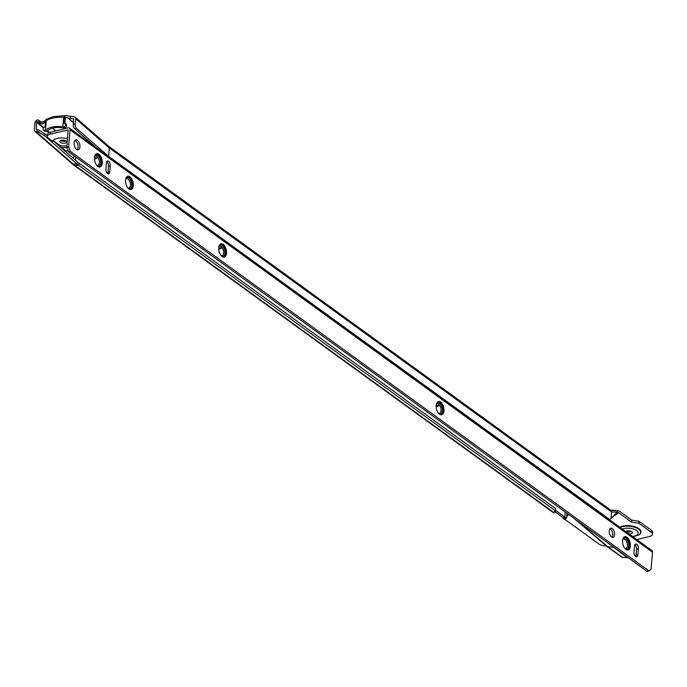 <?xml version="1.0" encoding="UTF-8"?>
<svg xmlns="http://www.w3.org/2000/svg" width="687" height="687" viewBox="0 0 687 687"><rect width="100%" height="100%" fill="white"/><g stroke="black" fill="none" stroke-linecap="round" stroke-linejoin="round"><path stroke-width="1.03" d="M62.852 126.906C55.484 125.747 49.687 126.837 45.471 130.169L46.295 120.56L46.999 119.152L53.045 116.653L65.411 115.596L64.303 117.176L63.822 122.818A0.859 0.653 -49 0 0 64.501 123.437L64.853 123.368A0.859 0.653 131 0 1 65.531 123.995L65.445 125.06A1.718 1.305 131 0 1 63.822 126.863A72.856 55.355 -49 0 0 62.852 126.906L63.676 117.288A21.082 9.506 -175.1 0 0 52.143 118.19A21.082 9.506 -175.1 0 0 46.295 120.56L45.668 120.672L46.209 119.598M64.604 116.137L63.676 117.288L66.132 117.803L65.394 118.13L64.947 123.359M631.671 531.592A3.426 1.546 4.9 0 1 631.078 531.781A3.426 1.546 4.9 0 1 626.441 531.145M629 533.911A3.426 1.546 -175.1 0 0 630.915 533.765A3.426 1.546 -175.1 0 0 632.384 532.648A3.426 1.546 -175.1 0 0 630.614 531.111A3.426 1.546 -175.1 0 0 627.025 530.948A3.426 1.546 -175.1 0 0 625.78 531.575M619.665 527.144A11.997 5.41 4.9 0 1 622.276 526.208A11.997 5.41 4.9 0 1 637.381 527.796A11.997 5.41 4.9 0 1 639.159 534.744A11.997 5.41 4.9 0 1 638.987 534.855M598.128 538.9A6.432 2.894 -175.1 0 0 600.756 541.141M568.578 514.451L566.715 516.77M564.774 519.243L599.098 544.121A6.861 3.091 -175.1 0 0 606.32 545.873M636.84 539.596L649.533 536.487A6.861 3.091 -175.1 0 0 652.478 534.263A6.861 3.091 -175.1 0 0 651.276 532.296L638.85 523.296L631.516 522.068L618.686 512.768M65.411 115.596L66.871 115.717A4.715 2.121 -175.1 0 0 68.065 115.905L70.667 116.352L70.495 118.404L67.893 117.889A4.715 2.121 4.9 0 1 65.669 117.4M652.478 534.263L652.65 532.279A6.861 3.091 -175.1 0 0 651.448 530.312L639.022 521.313L631.688 520.085L618.858 510.784L617.321 511.188M45.471 130.169A72.856 55.355 -49 0 0 44.475 130.496A1.718 1.305 131 0 1 43.118 129.25L43.212 128.186A0.859 0.653 131 0 1 44.02 127.284L44.38 127.215A0.859 0.653 -49 0 0 45.187 126.314L45.668 120.672M43.479 130.264L44.578 131.217A1.718 1.305 131 0 0 45.565 131.449A72.856 55.355 131 0 1 47.077 130.951C50.958 127.773 56.411 126.751 63.444 127.876A72.856 55.355 131 0 1 64.921 127.816A1.718 1.305 131 0 0 66.536 126.013L66.63 124.948L65.531 123.995M47.412 135.76L39.296 130.29A1.718 0.618 14 0 0 37.278 129.757L36.282 129.379L36.591 120.251A2.739 2.087 -49 0 0 34.951 122.775L34.35 129.749A2.739 2.087 -49 0 0 34.934 131.363A2.739 2.087 -49 0 0 36.11 131.775L36.78 131.775A1.718 0.618 14 0 1 38.79 132.308L44.569 135.743L76.978 163.961A36.222 16.325 -175.1 0 0 78.704 165.327L555.242 510.699L555.723 508.672L79.194 163.3A35.836 16.153 -175.1 0 1 77.485 161.943L53.517 141.075M36.591 120.251L36.935 120.105A1.718 0.953 -10.5 0 1 38.901 120.302L40.576 121.762A1.718 0.953 169.5 0 0 42.895 121.831L43.229 123.651L43.882 121.384L42.895 121.831M43.882 121.384L45.806 120.088M38.901 120.302L39.236 122.123L40.919 123.583L40.576 121.762M39.236 122.123A1.718 0.953 169.5 0 0 37.27 121.925L36.952 122.192M45.557 122.14L43.702 123.437M43.229 123.651A1.718 0.953 -10.5 0 1 40.919 123.583M70.495 118.404L73.621 118.739L73.277 124.347L75.209 123.978L75.664 118.679A2.739 2.087 -49 0 0 75.089 117.065A2.739 2.087 -49 0 0 74.102 116.661L70.667 116.352M555.242 510.699L554.186 512.794L553.585 512.811L74.033 165.249A2.739 1.958 -54.1 0 0 75.046 165.524L78.704 165.327L79.194 163.3M108.58 156.31L109.293 147.963L611.602 512.013L611.035 518.642L609.601 519.424L108.58 156.31L76.635 128.495L74.703 128.855A3.426 1.606 -100.6 0 1 73.277 124.347M95.802 147.233L74.703 128.855M609.601 519.424L609.171 519.535M554.787 511.6L562.954 517.517L564.783 517.071L556.041 510.733L555.122 510.939M554.409 511.669L555.448 511.18L554.675 510.759M565.212 512.013L564.783 517.071L566.62 517.878L566.818 514.254M563.409 517.543L563.28 517.946A2.731 1.46 76.2 0 0 563.28 517.946A2.731 1.46 76.2 0 0 563.16 518.565L564.98 517.895L562.954 517.517M566.62 517.878L564.422 519.475L563.16 518.565L563.641 517.569M75.664 118.679L109.293 147.963A2.739 1.958 -54.1 0 0 108.692 146.322L610.966 510.347A2.739 1.958 -54.1 0 1 611.602 512.013L617.098 512.098L617.269 511.317M611.035 518.642L617.098 512.098L618.661 512.76M631.688 520.085L631.516 522.068M639.022 521.313L638.85 523.296M612.521 516.916L618.36 513.017M568.544 514.426L566.723 516.71M45.076 133.725L44.569 135.743M75.209 123.978A3.426 1.606 79.4 0 0 76.635 128.495M65.351 123.488L66.45 124.441A0.859 0.653 131 0 1 66.63 124.948M64.921 127.816L63.822 126.863M45.565 131.449L44.475 130.496M65.497 117.924L66.132 117.803L65.394 118.13L64.303 117.176M598.162 538.934A6.432 2.894 -175.1 0 0 600.584 540.987M600.18 540.652A6.174 2.782 4.9 0 1 598.557 539.269M624.981 548.441A4.886 2.611 76.3 0 0 625.187 548.501A4.886 2.611 76.3 0 0 625.874 548.501A4.886 2.611 76.3 0 0 627.386 543.752A4.886 2.611 76.3 0 0 624.251 539.012A4.886 2.611 76.3 0 0 623.556 539.012A4.886 2.611 76.3 0 0 622.783 539.475M625.84 548.509A4.886 2.611 76.3 0 0 627.308 543.743A4.886 2.611 76.3 0 0 624.174 539.029A4.886 2.611 76.3 0 0 623.521 539.02M626.982 549.196A5.831 3.117 76.3 0 0 628.657 543.469A5.831 3.117 76.3 0 0 624.93 537.904A5.831 3.117 76.3 0 0 624.217 537.887M625.11 548.587A5.831 3.117 76.3 0 0 626.261 549.179A5.831 3.117 76.3 0 0 627.085 549.179A5.831 3.117 76.3 0 0 628.888 543.511A5.831 3.117 76.3 0 0 625.144 537.852A5.831 3.117 76.3 0 0 624.32 537.852A5.831 3.117 76.3 0 0 622.834 539.286M625.204 548.681A6.089 3.255 76.3 0 0 626.501 549.377A6.089 3.255 76.3 0 0 627.36 549.377A6.089 3.255 76.3 0 0 629.24 543.46A6.089 3.255 76.3 0 0 625.325 537.552A6.089 3.255 76.3 0 0 624.466 537.552A6.089 3.255 76.3 0 0 622.877 539.166M627.257 549.402A6.089 3.255 76.3 0 0 629.009 543.417A6.089 3.255 76.3 0 0 625.118 537.603A6.089 3.255 76.3 0 0 624.363 537.577M625.29 548.767A6.346 3.392 76.3 0 0 626.733 549.574A6.346 3.392 76.3 0 0 627.635 549.574A6.346 3.392 76.3 0 0 629.584 543.408A6.346 3.392 76.3 0 0 625.514 537.251A6.346 3.392 76.3 0 0 624.62 537.251A6.346 3.392 76.3 0 0 622.911 539.046M627.523 549.6A6.346 3.392 76.3 0 0 629.361 543.365A6.346 3.392 76.3 0 0 625.307 537.303A6.346 3.392 76.3 0 0 624.509 537.277M623.581 546.199A6.604 3.529 76.3 0 0 626.973 549.772A6.604 3.529 76.3 0 0 627.901 549.772A6.604 3.529 76.3 0 0 629.936 543.357A6.604 3.529 76.3 0 0 625.702 536.951A6.604 3.529 76.3 0 0 624.766 536.951A6.604 3.529 76.3 0 0 622.585 542.112M627.798 549.798A6.604 3.529 76.3 0 0 629.713 543.314A6.604 3.529 76.3 0 0 625.488 537.002A6.604 3.529 76.3 0 0 624.663 536.976M625.814 536.667A6.861 3.667 76.3 0 0 624.844 536.667A6.861 3.667 76.3 0 0 622.731 543.331A6.861 3.667 76.3 0 0 627.137 549.986A6.861 3.667 76.3 0 0 628.107 549.986A6.861 3.667 76.3 0 0 630.219 543.323A6.861 3.667 76.3 0 0 625.814 536.667M628.038 550.004A6.861 3.667 76.3 0 0 630.065 543.297A6.861 3.667 76.3 0 0 625.677 536.702A6.861 3.667 76.3 0 0 624.775 536.684M438.589 413.273A4.886 2.611 76.3 0 0 439.491 413.334A4.886 2.611 76.3 0 0 441.097 410.594A4.886 2.611 76.3 0 0 439.989 405.751A4.886 2.611 76.3 0 0 437.172 403.844A4.886 2.611 76.3 0 0 436.4 404.308M439.457 413.342A4.886 2.611 76.3 0 0 441.028 410.611A4.886 2.611 76.3 0 0 439.938 405.794A4.886 2.611 76.3 0 0 437.138 403.853M440.59 414.029A5.831 3.117 76.3 0 0 442.402 410.792A5.831 3.117 76.3 0 0 441.131 405.098A5.831 3.117 76.3 0 0 437.825 402.719M438.727 413.419A5.831 3.117 76.3 0 0 440.702 414.012A5.831 3.117 76.3 0 0 442.617 410.74A5.831 3.117 76.3 0 0 441.294 404.961A5.831 3.117 76.3 0 0 437.928 402.685A5.831 3.117 76.3 0 0 436.451 404.119M438.813 413.514A6.089 3.255 76.3 0 0 440.968 414.209A6.089 3.255 76.3 0 0 442.969 410.792A6.089 3.255 76.3 0 0 441.595 404.763A6.089 3.255 76.3 0 0 438.083 402.384A6.089 3.255 76.3 0 0 436.485 403.999M440.865 414.227A6.089 3.255 76.3 0 0 442.763 410.843A6.089 3.255 76.3 0 0 441.432 404.892A6.089 3.255 76.3 0 0 437.98 402.41M438.899 413.6A6.346 3.392 76.3 0 0 441.243 414.407A6.346 3.392 76.3 0 0 443.33 410.852A6.346 3.392 76.3 0 0 441.896 404.566A6.346 3.392 76.3 0 0 438.229 402.084A6.346 3.392 76.3 0 0 436.52 403.879M441.14 414.433A6.346 3.392 76.3 0 0 443.115 410.903A6.346 3.392 76.3 0 0 441.732 404.695A6.346 3.392 76.3 0 0 438.126 402.11M437.198 411.032A6.604 3.529 76.3 0 0 441.518 414.605A6.604 3.529 76.3 0 0 443.682 410.903A6.604 3.529 76.3 0 0 442.196 404.36A6.604 3.529 76.3 0 0 438.383 401.783A6.604 3.529 76.3 0 0 436.211 405.485A6.604 3.529 76.3 0 0 436.193 406.944M441.406 414.63A6.604 3.529 76.3 0 0 443.476 410.955A6.604 3.529 76.3 0 0 442.033 404.497A6.604 3.529 76.3 0 0 438.272 401.809M436.202 405.339A6.861 3.667 76.3 0 0 437.756 412.14A6.861 3.667 76.3 0 0 441.715 414.819A6.861 3.667 76.3 0 0 443.974 410.972A6.861 3.667 76.3 0 0 442.419 404.179A6.861 3.667 76.3 0 0 438.461 401.5A6.861 3.667 76.3 0 0 436.202 405.339M441.647 414.836A6.861 3.667 76.3 0 0 443.828 411.006A6.861 3.667 76.3 0 0 442.316 404.265A6.861 3.667 76.3 0 0 438.392 401.517M221.137 255.581A4.886 2.611 76.3 0 0 222.038 255.641A4.886 2.611 76.3 0 0 223.644 252.902A4.886 2.611 76.3 0 0 222.545 248.059A4.886 2.611 76.3 0 0 219.72 246.144A4.886 2.611 76.3 0 0 218.947 246.616M222.004 255.65A4.886 2.611 76.3 0 0 223.576 252.919A4.886 2.611 76.3 0 0 222.485 248.101A4.886 2.611 76.3 0 0 219.685 246.152M223.138 256.337A5.831 3.117 76.3 0 0 224.95 253.099A5.831 3.117 76.3 0 0 223.679 247.397A5.831 3.117 76.3 0 0 220.372 245.019M221.274 255.727A5.831 3.117 76.3 0 0 223.249 256.311A5.831 3.117 76.3 0 0 225.164 253.048A5.831 3.117 76.3 0 0 223.85 247.268A5.831 3.117 76.3 0 0 220.475 244.993A5.831 3.117 76.3 0 0 218.998 246.427M221.36 255.822A6.089 3.255 76.3 0 0 223.524 256.509A6.089 3.255 76.3 0 0 225.525 253.099A6.089 3.255 76.3 0 0 224.142 247.071A6.089 3.255 76.3 0 0 220.63 244.692A6.089 3.255 76.3 0 0 219.033 246.298M223.412 256.534A6.089 3.255 76.3 0 0 225.31 253.151A6.089 3.255 76.3 0 0 223.979 247.2A6.089 3.255 76.3 0 0 220.527 244.718M221.454 255.907A6.346 3.392 76.3 0 0 223.79 256.706A6.346 3.392 76.3 0 0 225.877 253.151A6.346 3.392 76.3 0 0 224.443 246.865A6.346 3.392 76.3 0 0 220.776 244.383A6.346 3.392 76.3 0 0 219.076 246.178M223.687 256.732A6.346 3.392 76.3 0 0 225.662 253.202A6.346 3.392 76.3 0 0 224.28 247.002A6.346 3.392 76.3 0 0 220.673 244.417M219.746 253.34A6.604 3.529 76.3 0 0 224.065 256.912A6.604 3.529 76.3 0 0 226.238 253.211A6.604 3.529 76.3 0 0 224.743 246.667A6.604 3.529 76.3 0 0 220.931 244.083A6.604 3.529 76.3 0 0 218.758 247.784A6.604 3.529 76.3 0 0 218.749 249.244M223.962 256.929A6.604 3.529 76.3 0 0 226.023 253.263A6.604 3.529 76.3 0 0 224.58 246.796A6.604 3.529 76.3 0 0 220.828 244.117M218.758 247.646A6.861 3.667 76.3 0 0 220.304 254.439A6.861 3.667 76.3 0 0 224.263 257.127A6.861 3.667 76.3 0 0 226.521 253.28A6.861 3.667 76.3 0 0 224.967 246.478A6.861 3.667 76.3 0 0 221.008 243.799A6.861 3.667 76.3 0 0 218.758 247.646M224.194 257.144A6.861 3.667 76.3 0 0 226.384 253.314A6.861 3.667 76.3 0 0 224.864 246.573A6.861 3.667 76.3 0 0 220.939 243.816M127.945 187.998A4.886 2.611 76.3 0 0 128.847 188.058A4.886 2.611 76.3 0 0 130.453 185.318A4.886 2.611 76.3 0 0 129.345 180.475A4.886 2.611 76.3 0 0 126.528 178.56A4.886 2.611 76.3 0 0 125.755 179.032M128.812 188.066A4.886 2.611 76.3 0 0 130.384 185.335A4.886 2.611 76.3 0 0 129.293 180.518A4.886 2.611 76.3 0 0 126.485 178.568M129.946 188.753A5.831 3.117 76.3 0 0 131.758 185.516A5.831 3.117 76.3 0 0 130.487 179.814A5.831 3.117 76.3 0 0 127.181 177.435M128.083 188.144A5.831 3.117 76.3 0 0 130.058 188.727A5.831 3.117 76.3 0 0 131.973 185.464A5.831 3.117 76.3 0 0 130.65 179.685A5.831 3.117 76.3 0 0 127.284 177.409A5.831 3.117 76.3 0 0 125.807 178.843M128.168 188.238A6.089 3.255 76.3 0 0 130.324 188.925A6.089 3.255 76.3 0 0 132.325 185.516A6.089 3.255 76.3 0 0 130.951 179.487A6.089 3.255 76.3 0 0 127.439 177.109A6.089 3.255 76.3 0 0 125.841 178.714M130.221 188.951A6.089 3.255 76.3 0 0 132.119 185.567A6.089 3.255 76.3 0 0 130.788 179.616A6.089 3.255 76.3 0 0 127.327 177.134M128.254 188.324A6.346 3.392 76.3 0 0 130.599 189.123A6.346 3.392 76.3 0 0 132.685 185.567A6.346 3.392 76.3 0 0 131.251 179.281A6.346 3.392 76.3 0 0 127.584 176.799A6.346 3.392 76.3 0 0 125.876 178.594M130.496 189.148A6.346 3.392 76.3 0 0 132.471 185.619A6.346 3.392 76.3 0 0 131.088 179.419A6.346 3.392 76.3 0 0 127.481 176.834M126.554 185.756A6.604 3.529 76.3 0 0 130.874 189.329A6.604 3.529 76.3 0 0 133.038 185.627A6.604 3.529 76.3 0 0 131.552 179.084A6.604 3.529 76.3 0 0 127.739 176.499A6.604 3.529 76.3 0 0 125.566 180.2A6.604 3.529 76.3 0 0 125.549 181.66M130.762 189.346A6.604 3.529 76.3 0 0 132.831 185.679A6.604 3.529 76.3 0 0 131.38 179.213A6.604 3.529 76.3 0 0 127.627 176.533M125.558 180.063A6.861 3.667 76.3 0 0 127.112 186.855A6.861 3.667 76.3 0 0 131.071 189.543A6.861 3.667 76.3 0 0 133.33 185.696A6.861 3.667 76.3 0 0 131.775 178.895A6.861 3.667 76.3 0 0 127.816 176.215A6.861 3.667 76.3 0 0 125.558 180.063M131.002 189.552A6.861 3.667 76.3 0 0 133.184 185.73A6.861 3.667 76.3 0 0 131.664 178.989A6.861 3.667 76.3 0 0 127.748 176.233M96.884 165.464A4.886 2.611 76.3 0 0 97.777 165.524A4.886 2.611 76.3 0 0 99.383 162.785A4.886 2.611 76.3 0 0 98.284 157.941A4.886 2.611 76.3 0 0 95.459 156.035A4.886 2.611 76.3 0 0 94.694 156.499M97.743 165.533A4.886 2.611 76.3 0 0 99.314 162.802A4.886 2.611 76.3 0 0 98.232 157.993A4.886 2.611 76.3 0 0 95.424 156.043M98.885 166.228A5.831 3.117 76.3 0 0 100.697 162.982A5.831 3.117 76.3 0 0 99.426 157.289A5.831 3.117 76.3 0 0 96.12 154.91M97.013 165.61A5.831 3.117 76.3 0 0 98.988 166.202A5.831 3.117 76.3 0 0 100.903 162.931A5.831 3.117 76.3 0 0 99.589 157.16A5.831 3.117 76.3 0 0 96.223 154.876A5.831 3.117 76.3 0 0 94.737 156.31M97.107 165.704A6.089 3.255 76.3 0 0 99.263 166.4A6.089 3.255 76.3 0 0 101.264 162.991A6.089 3.255 76.3 0 0 99.89 156.954A6.089 3.255 76.3 0 0 96.369 154.575A6.089 3.255 76.3 0 0 94.78 156.189M99.16 166.426A6.089 3.255 76.3 0 0 101.049 163.042A6.089 3.255 76.3 0 0 99.727 157.091A6.089 3.255 76.3 0 0 96.266 154.609M97.193 165.799A6.346 3.392 76.3 0 0 99.538 166.597A6.346 3.392 76.3 0 0 101.616 163.042A6.346 3.392 76.3 0 0 100.182 156.756A6.346 3.392 76.3 0 0 96.524 154.274A6.346 3.392 76.3 0 0 94.815 156.069M99.426 166.623A6.346 3.392 76.3 0 0 101.41 163.094A6.346 3.392 76.3 0 0 100.019 156.885A6.346 3.392 76.3 0 0 96.412 154.3M95.484 163.223A6.604 3.529 76.3 0 0 99.804 166.795A6.604 3.529 76.3 0 0 101.977 163.094A6.604 3.529 76.3 0 0 100.482 156.55A6.604 3.529 76.3 0 0 96.669 153.974A6.604 3.529 76.3 0 0 94.497 157.675A6.604 3.529 76.3 0 0 94.488 159.135M99.701 166.821A6.604 3.529 76.3 0 0 101.762 163.145A6.604 3.529 76.3 0 0 100.319 156.688A6.604 3.529 76.3 0 0 96.566 154M94.497 157.538A6.861 3.667 76.3 0 0 96.043 164.33A6.861 3.667 76.3 0 0 100.01 167.01A6.861 3.667 76.3 0 0 102.26 163.171A6.861 3.667 76.3 0 0 100.714 156.37A6.861 3.667 76.3 0 0 96.747 153.69A6.861 3.667 76.3 0 0 94.497 157.538M99.941 167.027A6.861 3.667 76.3 0 0 102.123 163.205A6.861 3.667 76.3 0 0 100.603 156.456A6.861 3.667 76.3 0 0 96.678 153.708M66.012 141.041A3.426 1.546 4.9 0 1 66.613 142.029A3.426 1.546 4.9 0 1 64.149 143.282A3.426 1.546 4.9 0 1 60.387 142.424A3.426 1.546 4.9 0 1 59.778 141.436A3.426 1.546 4.9 0 1 62.242 140.182A3.426 1.546 4.9 0 1 66.012 141.041M65.9 140.964A3.426 1.546 4.9 0 1 60.671 140.517M609.962 528.741A4.715 2.525 -103.7 0 1 612.752 535.147A4.715 2.525 -103.7 0 1 612.04 537.243M614.582 534.701A4.715 2.525 -103.7 0 1 613.036 537.346A4.715 2.525 -103.7 0 1 610.314 535.499A4.715 2.525 -103.7 0 1 609.249 530.828A4.715 2.525 -103.7 0 1 610.795 528.183A4.715 2.525 -103.7 0 1 613.517 530.029A4.715 2.525 -103.7 0 1 614.582 534.701M74.96 140.388A5.144 2.748 -103.7 0 1 78.103 147.422A5.144 2.748 -103.7 0 1 77.253 149.783M79.932 146.975A5.144 2.748 -103.7 0 1 78.241 149.86A5.144 2.748 -103.7 0 1 75.269 147.851A5.144 2.748 -103.7 0 1 74.11 142.75A5.144 2.748 -103.7 0 1 75.802 139.865A5.144 2.748 -103.7 0 1 78.773 141.874A5.144 2.748 -103.7 0 1 79.932 146.975M106.734 161.703A3.426 1.838 -103.7 0 1 108.46 166.194L107.936 172.3A3.426 1.838 -103.7 0 1 107.61 173.519M634.831 544.679A3.426 1.838 -103.7 0 1 636.557 549.171L636.033 555.268A3.426 1.838 -103.7 0 1 635.707 556.496M70.203 151.252L648.94 570.957L647.111 571.404L68.374 151.698L70.16 150.994L68.374 151.698M66.897 145.902A9.429 4.251 4.9 0 1 60.009 145.524L53.801 141.024L52.641 141.316L48.562 138.353A6.861 3.091 4.9 0 1 47.351 136.395L47.523 134.412A6.861 3.091 4.9 0 1 50.477 132.179L68.022 127.885A2.739 1.958 -54.1 0 1 69.43 128.108A2.739 1.958 -54.1 0 1 70.065 129.774L68.614 146.726L66.785 147.173L68.331 151.441M66.785 147.173L68.116 129.912L50.306 134.163A6.861 3.091 4.9 0 0 47.351 136.395M109.765 171.844A3.426 1.838 -103.7 0 1 108.64 173.768A3.426 1.838 -103.7 0 1 106.657 172.428A3.426 1.838 -103.7 0 1 105.884 169.036L106.408 162.931A3.426 1.838 -103.7 0 1 107.533 161.007A3.426 1.838 -103.7 0 1 109.516 162.355A3.426 1.838 -103.7 0 1 110.289 165.747L109.765 171.844L107.936 172.3M637.862 554.821A3.426 1.838 -103.7 0 1 636.737 556.745A3.426 1.838 -103.7 0 1 634.754 555.405A3.426 1.838 -103.7 0 1 633.981 552.005L634.505 545.907A3.426 1.838 -103.7 0 1 635.63 543.984A3.426 1.838 -103.7 0 1 637.613 545.323A3.426 1.838 -103.7 0 1 638.386 548.724L637.862 554.821L636.033 555.268M648.94 570.957L651.07 569.128L652.53 552.176A2.739 1.958 125.9 0 0 651.92 550.536L69.43 128.108M68.614 146.726L70.16 150.994M438.744 405.313A6.861 3.091 4.9 0 1 436.193 405.691M97.03 157.503A6.861 3.091 4.9 0 1 94.488 157.89M221.291 247.612A6.861 3.091 4.9 0 1 218.741 247.998M221.815 247.157A4.886 2.198 4.9 0 1 221.815 247.277A4.886 2.198 4.9 0 1 218.732 249.037M52.641 141.316A10.631 4.792 4.9 0 1 54.17 139.607A10.631 4.792 4.9 0 1 67.506 138.731M66.862 147.55A10.631 4.792 4.9 0 1 60.98 147.362L60.009 145.524M68.073 150.745A2.568 1.159 -175.1 0 0 66.733 150.857L65.557 150.685L60.98 147.362M613.654 547.299L607.342 546.732L621.881 557.269L627.454 557.784L612.366 546.208M635.149 555.981L635.956 555.783M97.554 157.04A4.886 2.198 4.9 0 1 97.554 157.16A4.886 2.198 4.9 0 1 94.48 158.92M439.268 404.849A4.886 2.198 4.9 0 1 439.268 404.969A4.886 2.198 4.9 0 1 436.185 406.73M96.429 156.172L97.399 156.868M220.69 246.281L221.661 246.985M438.143 403.973L439.113 404.677M577.329 520.798L608.184 547.024L622.705 557.552M607.342 546.732L573.894 518.307M607.978 543.022L627.454 557.784M53.801 141.024A9.429 4.251 4.9 0 1 54.78 139.255M97.502 157.34A6.604 2.971 4.9 0 1 94.48 157.916M97.485 157.4A6.346 2.86 4.9 0 1 94.48 158.027M97.46 157.46A6.089 2.739 4.9 0 1 94.471 158.13M97.434 157.503A5.831 2.628 4.9 0 1 94.471 158.242M97.159 157.855A5.831 2.628 4.9 0 1 94.471 158.465M97.554 157.125A4.886 2.198 4.9 0 1 96.798 158.139A4.886 2.198 4.9 0 1 94.471 158.852M221.764 247.449A6.604 2.971 4.9 0 1 218.741 248.033M221.738 247.518A6.346 2.86 4.9 0 1 218.732 248.136M221.712 247.569A6.089 2.739 4.9 0 1 218.732 248.247M221.695 247.612A5.831 2.628 4.9 0 1 218.732 248.35M221.42 247.964A5.831 2.628 4.9 0 1 218.724 248.582M221.815 247.234A4.886 2.198 4.9 0 1 221.059 248.247A4.886 2.198 4.9 0 1 218.732 248.96M439.216 405.15A6.604 2.971 4.9 0 1 436.193 405.725M439.191 405.21A6.346 2.86 4.9 0 1 436.185 405.837M439.165 405.261A6.089 2.739 4.9 0 1 436.185 405.94M439.148 405.304A5.831 2.628 4.9 0 1 436.176 406.043M438.873 405.665A5.831 2.628 4.9 0 1 436.176 406.275M439.268 404.935A4.886 2.198 4.9 0 1 438.512 405.948A4.886 2.198 4.9 0 1 436.185 406.652M632.495 536.444A9.206 4.148 -175.1 0 0 634.187 536.143A9.206 4.148 -175.1 0 0 636.523 530.51A9.206 4.148 -175.1 0 0 623.753 528.578A9.206 4.148 -175.1 0 0 622.293 529.05M620.146 527.487A11.636 5.247 4.9 0 1 622.456 526.689A11.636 5.247 4.9 0 1 637.098 528.226A11.636 5.247 4.9 0 1 638.824 534.958L639.159 534.744M55.759 130.891L52.59 128.134M73.423 122.698L67.893 117.889M64.526 123.437L63.822 122.818M66.536 126.013L65.445 125.06M37.278 129.757L36.78 131.775M49.43 132.514L47.36 130.71M43.633 127.464L37.27 121.925M55.638 130.916L52.47 128.16M73.432 122.604L68.047 117.915M554.186 512.794L75.046 165.524A40.765 18.369 -175.1 0 1 73.097 163.987L36.11 131.775M75.467 160.191L75.742 157.048M651.448 530.312L651.276 532.296M613.173 510.527L617.476 510.578M610.142 510.063L618.446 510.587M567.222 513.464L566.938 514.228M34.934 131.363L71.92 163.575A2.739 2.087 -49 0 0 73.097 163.987L76.978 163.961L77.485 161.943M36.72 129.766L36.282 129.379M73.535 158.508L73.784 155.623M48.82 132.797L46.802 131.045M43.264 127.962L36.883 122.406M109.293 147.963A2.739 2.087 -49 0 0 108.718 146.34L75.089 117.065M39.296 130.29L38.79 132.308M70.065 129.774L652.53 552.176M50.477 132.179L50.306 134.163M68.648 146.984L66.819 147.43M110.289 165.747L108.46 166.194M638.386 548.724L636.557 549.171M638.824 534.958L633.002 536.813M613.027 510.51L617.604 510.578M617.321 511.197L618.094 510.561C618.429 510.553 613.98 510.836 610.46 510.115M71.92 163.575L74.033 165.249M47.205 119.023L46.235 119.203"/></g></svg>
